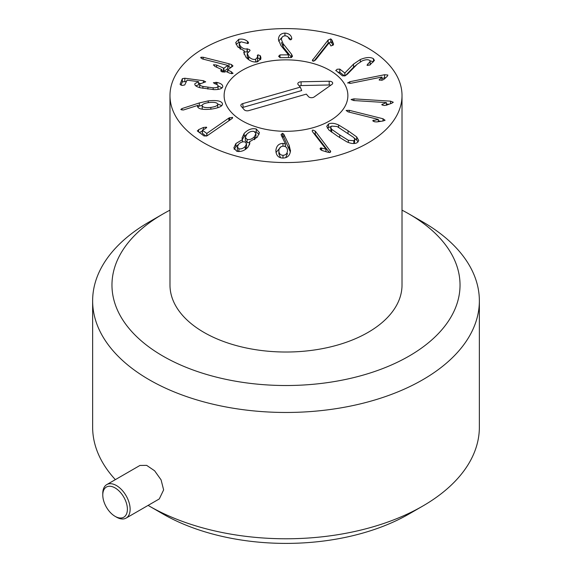 <?xml version="1.0" encoding="UTF-8"?>
<svg xmlns="http://www.w3.org/2000/svg" width="572" height="572" viewBox="0 0 572 572"><rect width="100%" height="100%" fill="white"/><g stroke="black" fill="none" stroke-linecap="round" stroke-linejoin="round"><path stroke-width="0.86" d="M335.957 70.742L337.044 69.262L339.811 69.098L344.823 73.023L353.546 64.1L360.317 59.524C366.087 57.186 370.463 56.914 373.452 58.709L374.431 60.425L369.777 65.079L366.981 65.222L370.213 61.383L369.641 60.389C367.996 59.366 365.494 59.538 362.133 60.911L357.278 64.135L347.426 74.153L345.181 75.754L342.506 75.869L335.728 70.356M367.796 63.885L367.796 65.487M370.213 61.383L370.141 64.908M373.452 58.709L373.452 61.869L369.962 60.718M353.546 64.1L353.546 67.253L345.381 75.661M357.057 64.364L353.546 67.253M344.916 72.98L344.916 75.854M344.823 73.023L344.823 75.89M344.558 75.976L339.811 72.258L337.766 72.158M381.903 77.098L381.903 80.259L379.172 79.98L381.882 77.056L350.793 83.305L347.64 82.833M347.704 83.033L349.828 81.71L384.563 74.732L387.88 75.032L387.194 76.383L383.819 79.422L381.882 80.28M379.172 79.98L379.365 79.451L379.365 80.166M385.714 77.713L381.903 78.421M381.76 104.597L386.379 102.588L353.646 100.536L351.065 99.521L353.968 98.856L390.526 101.151L393.3 102.245L391.67 103.296L386.372 105.205L384.034 105.505L381.76 104.633M386.379 102.588L386.379 105.205M386.365 102.638L386.365 105.205M389.11 104.218L386.379 104.047M372.801 120.742L378.299 119.412L348.083 111.862L346.132 110.46L349.249 110.317L382.997 118.754L385.085 120.27L382.997 120.999L376.955 121.915L374.56 121.8L372.873 120.513L372.873 120.971M378.299 119.412L378.299 121.707M378.264 119.455L378.264 121.714M380.73 121.343L378.299 120.735M278.871 153.818L280.559 157.729M282.976 155.312C285.721 155.176 287.215 153.668 287.473 150.779C287.459 147.905 286.093 146.368 283.369 146.175C280.652 146.289 279.157 147.783 278.871 150.658C278.914 153.546 280.28 155.098 282.976 155.312L282.976 158.072M278.871 150.658L278.871 153.982M285.693 157.65L287.473 153.603M275.876 150.722L275.876 150.472C276.433 145.903 278.793 143.543 282.954 143.4L285.414 143.929L281.052 134.656L282.489 133.312L283.791 134.198L289.132 145.274L290.476 150.801C289.925 155.563 287.387 157.994 282.861 158.072C278.378 157.886 276.047 155.355 275.876 150.472L275.876 150.972M285.414 143.929L285.414 146.654M285.328 143.994L285.328 146.611M282.954 143.4L282.954 146.189M280.902 146.825L276.011 152.474M290.49 150.4L290.476 150.801M290.347 151.952L283.791 137.359L282.489 136.472L281.789 136.615M283.791 134.198L283.791 137.359M237.351 146.961L238.939 148.799C241.22 149.22 243.343 148.405 245.309 146.353L246.539 143.751L244.959 141.92C242.585 141.477 240.44 142.299 238.531 144.38L237.351 146.961L237.351 150.114L238.045 151.516M238.939 148.799L238.939 151.566M245.309 146.353L245.309 149.471M245.388 149.414L246.539 146.911L246.539 143.751M247.118 139.454C249.728 139.983 252.18 139.039 254.476 136.608L255.927 133.548L254.111 131.46C251.501 130.924 249.035 131.889 246.718 134.349L245.295 137.359L247.118 139.454L247.118 142.607L249.499 142.7M254.476 136.608L254.476 139.675M254.647 139.554L255.927 136.701L255.927 133.548M245.295 137.359L245.295 140.519L247.118 142.607M242.449 139.639L242.02 138.038L244.151 133.44C247.905 129.508 251.945 128.028 256.27 128.993L259.445 132.597L257.228 137.251L249.499 141.77L249.871 143.129L248.048 147.075C244.759 150.643 240.998 152.045 236.779 151.273L233.834 147.934L235.907 143.529L242.449 139.639L242.449 141.92M244.151 133.44L244.151 136.594L242.349 139.461M242.399 139.704L242.399 141.935M235.907 143.529L235.907 146.689L234.177 149.406M238.417 144.516L235.907 146.689M249.499 141.77L249.499 144.83M256.27 128.993L256.27 132.146L255.048 131.903M259.116 134.263L256.27 132.146M246.925 134.127L244.151 136.594M228.879 118.054L232.468 117.36L231.96 118.633L207.121 135.779L204.068 135.986L197.569 131.152L198.591 129.658L203.468 127.477L206.485 127.163L205.184 128.75L202.359 130.166L206.785 133.462L228.879 118.054L228.879 120.785M206.914 133.405L206.914 135.864M206.785 133.462L206.785 135.914M206.127 136.136L202.359 133.326L202.552 129.93M206.485 127.913L206.685 127.492M202.338 131.138L199.349 132.475M197.569 131.152L197.319 130.752M232.661 117.71L232.468 118.175M333.462 44.58L333.462 43.622L333.211 45.002L330.945 45.946L329.157 42.793L315.465 60.081L312.991 61.175L312.326 60.432L328.106 40.069L330.773 38.896L331.996 40.119L333.555 44.101M332.868 45.367L331.996 43.272L330.773 42.049L328.106 43.229L313.885 61.168M331.996 40.119L331.996 43.272M292.499 56.335L291.105 57.579L280.065 57.672L278.614 56.299L280.001 54.905L288.445 54.833L280.945 45.545L278.45 39.711C278.507 35.636 280.673 33.426 284.942 33.069C288.831 33.433 291.077 35.064 291.677 37.959L291.77 38.496L290.347 39.89L288.939 38.732C288.445 36.865 287.158 35.9 285.092 35.836C282.682 36.007 281.474 37.287 281.453 39.661L283.176 43.815L291.556 54.269L292.499 56.299M291.606 57.493L283.176 46.975L281.453 42.542M291.677 37.959L291.677 39.082M284.942 33.069L284.942 35.836M291.134 39.697L287.666 36.665M282.79 36.544L278.607 41.12M288.445 54.833L288.445 57.6M260.532 56.285L260.989 58.222L257.736 61.755C253.532 62.641 249.599 61.125 245.931 57.193L243.779 52.488L244.308 50.887L237.652 46.854L235.693 42.614L238.71 39.339C242.042 38.681 244.966 39.354 247.497 41.363L248.584 42.857L247.983 43.522L240.934 41.792L239.218 43.651L240.454 46.21C242.614 48.513 244.823 49.392 247.09 48.842L249.642 49.664L250.064 50.565L247.233 53.453L248.641 56.449C250.772 58.859 253.096 59.795 255.62 59.273L257.557 57.114L257.865 54.798L260.181 55.648L260.575 56.27L260.653 59.724M260.181 55.648L260.181 58.809L257.557 58.094M260.575 59.431L260.181 58.809M257.865 54.798L257.865 57.951M257.379 56.085L257.3 55.556M255.62 59.273L255.62 62.048M257.557 57.114L257.557 60.274L256.656 61.969M248.641 56.449L248.641 59.61L247.233 56.607L247.233 53.453M248.005 51.888L244.308 51.945M247.09 48.842L247.09 52.002M240.454 46.21L240.454 49.249M240.254 49.128L239.218 46.811L239.218 43.651M248.212 41.992L248.212 43.436M247.497 41.363L247.497 43.572M238.71 39.339L238.71 42.5L236.05 44.316M239.933 42.264L238.71 42.5M244.308 50.887L244.122 54.283M228.964 63.757L231.71 64.622L232.725 66.223L227.635 69.934L231.581 71.886L232.804 73.523L229.765 73.209L225.983 71.479L224.689 72.086L221.957 71.879L220.964 70.377L221.686 69.512L214.843 66.388L213.621 64.75L216.659 65.065L223.917 68.232L227.82 65.387L203.067 59.116L202.016 58.752L200.929 57.243L203.189 57.257L228.964 63.757L228.964 66.917L227.82 66.624M232.976 65.78L232.725 66.223M230.988 67.489L228.964 66.917M200.729 57.586L200.929 58.029M227.82 65.387L227.82 68.54L223.917 71.386L221.886 70.613M213.392 65.129L213.621 64.75M221.843 71.829L221.686 69.512M220.749 70.771L220.964 70.377L220.964 71.228M233.033 73.152L232.804 73.523M227.635 69.934L227.799 72.308M217.038 82.432C221.242 83.476 223.116 85.006 222.665 87.001C221.864 88.796 218.99 89.675 214.035 89.632L200.357 87.781C196.132 86.679 194.33 85.278 194.945 83.598L198.548 81.674L187.037 80.144L184.742 84.956L182.089 85.45L180.073 84.334L182.339 78.671L184.842 78.235L203.432 80.716L205.691 81.832L199.7 84.02C199.27 84.942 200.336 85.75 202.896 86.436L213.17 87.831C215.937 87.852 217.546 87.373 217.996 86.379C218.332 85.342 217.267 84.456 214.815 83.719L213.385 82.711L217.038 82.432L217.038 84.656M217.996 89.425L218.082 85.979L218.039 89.418M202.896 86.436L202.896 88.331M199.7 84.02L199.628 87.587M200.136 83.433L198.548 83.219M186.1 81.56L182.339 81.832L180.981 85.214M198.548 81.674L198.534 84.878L195.724 85.814M198.534 81.717L198.534 84.878M194.816 84.234L194.945 84.849M222.787 86.322L222.665 87.001M222.036 87.895L218.075 85.871M202.188 109.123L202.188 105.963C203.046 107.457 205.934 107.936 210.846 107.407C215.701 106.692 217.982 105.555 217.689 103.997C216.817 102.488 213.914 102.009 208.994 102.552C204.147 103.253 201.88 104.39 202.188 105.963L202.223 109.195M210.846 107.407L210.846 109.18M217.725 107.772L217.689 103.997L221.729 105.634M208.272 100.872C216.459 100.043 221.157 100.879 222.372 103.403C223.123 105.963 219.419 107.872 211.254 109.13C203.389 109.917 198.849 109.152 197.626 106.857L197.926 105.355L183.405 110.003L180.809 109.517L181.946 108.58L199.292 102.946L208.272 100.872L208.272 102.66M202.181 105.241L198.062 106.506M198.062 105.384L198.062 107.515M197.626 106.857L197.533 106.392M222.487 104.047L222.372 104.683M320.72 147.883L325.997 149.192L312.612 131.832L312.148 130.788L312.827 130.03L315.279 131.145L330.73 151.659L329.994 152.474L327.599 152.195L322.079 150.507L320.449 149.492L320.063 148.606L320.72 147.883L320.72 149.778M325.997 149.192L325.997 151.709M325.926 149.213L325.926 151.68M329.343 152.545L315.279 134.306L313.656 133.183M339.739 134.942L348.327 140.283L353.832 140.712L354.819 139.396L353.796 137.523L337.137 126.534L331.667 126.097L330.652 127.427L331.674 129.301L339.739 134.942L339.739 137.602M354.368 143.508L354.819 139.396M330.652 127.427L331.102 131.767M338.61 124.982L348.048 130.745L356.656 136.887L358.744 140.512L356.985 142.793C354.39 144.037 351.015 143.715 346.854 141.842L337.444 136.1L328.807 129.937L326.726 126.319L328.514 124.017C331.081 122.787 334.448 123.109 338.61 124.982L338.61 127.313M356.656 136.887L356.656 140.04L354.368 138.209M358.186 141.92L356.656 140.04M331.109 126.469L327.284 128.064M203.961 142.95A116.016 66.981 180 0 1 169.984 95.581A116.016 66.981 180 0 1 286 28.6A116.016 66.981 180 0 1 402.016 95.581A116.016 66.981 180 0 1 330.401 157.464A116.016 66.981 180 0 1 203.961 142.95M329.751 70.32A61.876 35.721 180 0 1 347.876 95.581A61.876 35.721 180 0 1 286 131.31A61.876 35.721 180 0 1 224.124 95.581A61.876 35.721 180 0 1 262.319 62.577A61.876 35.721 180 0 1 329.751 70.32M402.016 95.581L402.016 285.042A116.016 66.981 180 0 1 330.401 346.925A116.016 66.981 180 0 1 203.961 332.403A116.016 66.981 180 0 1 169.984 285.042L169.984 95.581M300.314 87.123L298.162 84.62A3.382 1.952 180 0 1 297.869 84.12A3.382 1.952 180 0 1 301.072 81.796L329.179 81.224A3.382 1.952 180 0 1 332.625 83.548A3.382 1.952 180 0 1 331.924 84.413L314.128 96.99A3.382 1.952 180 0 1 308.48 96.618L306.327 94.123L248.741 110.625A3.382 1.952 180 0 1 244.201 109.738L241.191 106.242A3.382 1.952 180 0 1 240.905 105.741A3.382 1.952 180 0 1 242.721 103.625L300.314 87.123L301.701 90.548L243.179 107.314A2.345 1.358 0 0 0 242.421 107.665M330.723 85.257A2.345 1.358 0 0 0 329.215 84.978L301.108 85.557A2.345 1.358 0 0 0 299.385 86.043M258.494 63.585A61.876 35.721 180 0 1 347.876 95.581A61.876 35.721 180 0 1 286 131.31A61.876 35.721 180 0 1 224.124 95.581A61.876 35.721 180 0 1 258.494 63.585M127.392 509.237A17.403 10.046 60 0 1 115.086 516.337A17.403 10.046 60 0 1 102.781 495.023A17.403 10.046 60 0 1 115.086 487.923A17.403 10.046 60 0 1 127.392 509.237M115.086 516.337L116.452 517.131A19.334 11.161 -120 0 0 126.126 518.089A19.334 11.161 -120 0 0 130.13 509.237A19.334 11.161 -120 0 0 121.686 489.775A19.334 11.161 -120 0 0 106.785 484.591A19.334 11.161 -120 0 0 102.781 493.45L102.781 495.023M106.785 484.591L139.947 465.451L146.668 465.372L154.604 470.77L161.082 479.865L163.628 489.897L159.281 498.941L126.126 518.089M402.016 210.153A174.031 100.472 180 0 1 409.059 214A174.031 100.472 180 0 1 409.059 356.091A174.031 100.472 180 0 1 162.941 356.091A174.031 100.472 180 0 1 162.941 214L149.271 221.893A193.365 111.64 0 0 0 92.635 300.829A193.365 111.64 0 0 0 149.271 379.772A193.365 111.64 0 0 0 359.995 403.968A193.365 111.64 0 0 0 479.365 300.829L479.365 427.134A193.365 111.64 180 0 1 422.729 506.077A193.365 111.64 180 0 1 149.271 506.077L149.271 506.077A193.365 111.64 180 0 1 148.105 505.398M115.358 479.643A193.365 111.64 180 0 1 92.635 427.134L92.635 300.829M162.941 513.971L149.271 506.077L162.941 513.971A174.031 100.472 0 0 0 409.059 513.971L422.729 506.077M479.365 300.829A193.365 111.64 0 0 0 422.729 221.893L409.059 214M162.941 214A174.031 100.472 180 0 1 169.984 210.153M360.317 59.524L360.317 61.797M339.811 69.098L339.811 72.258M384.563 74.732L384.563 77.892M349.828 81.71L349.828 83.455M382.332 104.125L382.332 105.184M390.526 101.151L390.526 103.711M353.968 98.856L353.968 100.558M373.645 120.191L373.645 121.507M382.997 118.754L382.997 120.999M349.249 110.317L349.249 112.155M289.132 145.274L289.132 148.427M282.489 133.312L282.489 136.472M229.665 117.61L229.665 120.234M203.468 127.477L203.468 129.522M198.591 129.658L198.591 131.917M330.773 38.896L330.773 42.049M328.106 40.069L328.106 43.229M312.805 59.374L312.805 61.118M291.556 54.269L291.556 57.429M283.176 43.815L283.176 46.975M280.001 54.905L280.001 57.672M247.268 48.792L247.268 51.952M231.71 64.622L231.71 66.96M203.189 57.257L203.189 59.145M223.917 68.232L223.917 71.386M223.502 68.19L223.502 71.35M216.659 65.065L216.659 67.217M231.581 71.886L231.581 73.738M227.635 70.063L227.635 72.236M215.994 82.218L215.994 84.141M213.17 87.831L213.17 89.604M207.915 87.323L207.915 89.103M203.432 80.716L203.432 82.532M184.842 78.235L184.842 81.396M182.339 78.671L182.339 81.832M199.292 102.946L199.292 106.106M181.946 108.58L181.946 110.046M321.664 147.948L321.664 150.357M330.237 150.543L330.237 152.395M315.279 131.145L315.279 134.306M348.327 140.283L348.327 142.449M353.832 140.712L353.832 143.543M331.674 129.301L331.674 132.182M348.048 130.745L348.048 133.419M328.514 124.017L328.514 127.17M242.721 103.625L243.179 107.314M329.179 81.224L329.215 84.978M301.072 81.796L301.108 85.557M202.338 130.13L202.338 133.283M221.886 69.677L221.886 71.85M227.599 69.991L227.599 72.222"/></g></svg>
